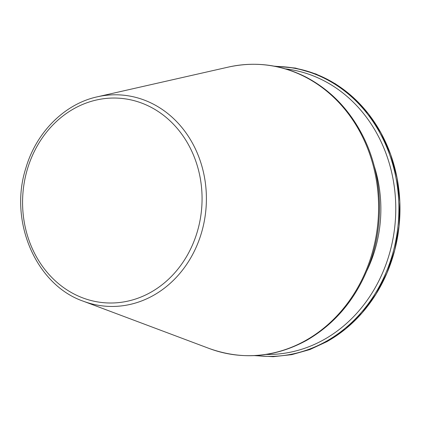 <?xml version="1.0" encoding="UTF-8"?>
<svg xmlns="http://www.w3.org/2000/svg" width="421" height="421" viewBox="0 0 421 421"><rect width="100%" height="100%" fill="white"/><g stroke="black" fill="none" stroke-linecap="round" stroke-linejoin="round"><path stroke-width="0.63" d="M266.088 354.456A143.256 125.295 -86.1 0 0 324.259 339.447A143.256 125.295 -86.1 0 0 394.145 185.714A143.256 125.295 -86.1 0 0 285.554 68.881M153.544 295.342A105.892 92.615 -86.1 0 0 201.948 166.374A105.892 92.615 -86.1 0 0 97.262 96.83C64.597 103.892 36.238 132.278 25.839 168.137C8.62 221.288 35.995 284.938 83.332 301.22A105.892 92.615 -86.1 0 0 153.544 295.342M150.876 292.253A102.54 89.684 -86.1 0 0 163.227 115.075A102.54 89.684 -86.1 0 0 22.855 194.249A102.54 89.684 -86.1 0 0 150.876 292.253M367.044 270.371A126.216 110.391 -86.1 0 0 374.164 165.885M305.83 340.384A145.782 127.5 -86.1 0 0 372.469 162.827A145.782 127.5 -86.1 0 0 228.35 67.092C255.305 61.213 281.191 64.555 306.014 77.106C330.469 89.989 349.441 109.639 362.918 136.051C382.136 173.799 384.81 221.83 370.001 262.693C357.25 297.31 336.137 323.191 306.667 340.336C274.902 357.618 242.407 360.329 209.169 348.472A145.782 127.5 -86.1 0 0 305.83 340.384M255.847 355.54A145.071 126.884 -86.1 0 0 326.464 341.178A145.071 126.884 -86.1 0 0 396.161 178.92A145.071 126.884 -86.1 0 0 275.555 66.418M327.559 341.252A145.071 126.884 -86.1 0 0 397.803 182.172A145.071 126.884 -86.1 0 0 282.328 66.707M83.332 301.22L209.169 348.472M97.262 96.83L228.35 67.092M254.405 355.619L273.076 356.698L291.727 354.656L309.961 349.525L327.385 341.431L345.83 328.769L362.207 312.819L376.069 294.026L387.02 272.919L394.756 250.09L399.071 226.177L399.834 201.854L397.024 177.799L390.725 154.686L381.11 133.162L368.443 113.833L353.082 97.235L335.453 83.842L316.05 74.028L295.416 68.07L274.134 66.144"/></g></svg>
